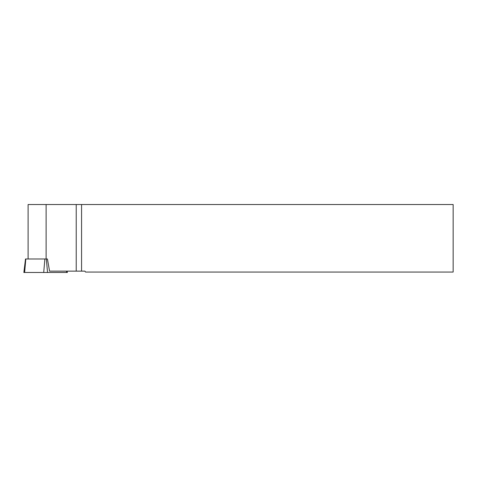 <?xml version="1.0" encoding="UTF-8"?>
<svg xmlns="http://www.w3.org/2000/svg" width="477" height="477" viewBox="0 0 477 477"><rect width="100%" height="100%" fill="white"/><g stroke="black" fill="none" stroke-linecap="round" stroke-linejoin="round"><path stroke-width="0.72" d="M67.221 271.133L67.382 272.474L23.85 272.474L25.508 258.993L47.45 258.993L49.56 271.133L84.966 271.133L85.478 272.051L453.15 272.051L453.15 204.526L81.567 204.526L81.567 271.133M81.567 204.526L28.107 204.526L28.107 258.987L47.45 258.987M76.225 271.133L76.225 204.526M46.114 204.526L46.114 258.987M25.812 258.993L24.637 272.474L66.595 272.474L66.476 271.133M46.352 258.993L47.527 272.474M43.711 272.474L44.88 258.993"/></g></svg>
